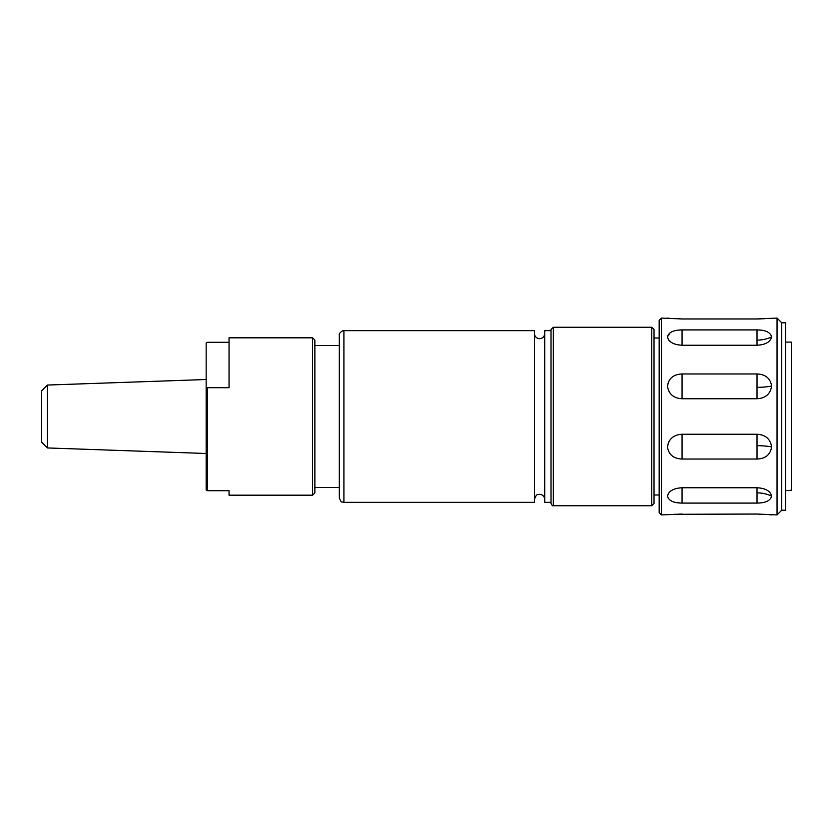 <?xml version="1.0" encoding="UTF-8"?>
<svg xmlns="http://www.w3.org/2000/svg" width="833" height="833" viewBox="0 0 833 833"><rect width="100%" height="100%" fill="white"/><g stroke="black" fill="none" stroke-linecap="round" stroke-linejoin="round"><path stroke-width="1.25" d="M47.377 447.946L41.65 442.219L41.65 390.781L47.377 385.054L47.377 447.946L206.157 453.485M312.573 337.823L314.864 340.114L314.864 492.886L312.573 495.177L312.573 337.823L229.044 337.823L229.044 387.699L207.292 387.699L207.292 490.72L229.044 490.72L229.044 495.177L229.044 490.72M207.292 387.699L206.157 387.012L206.157 490.033L207.292 490.72M651.739 327.244L654.03 329.524L654.03 503.476L651.739 505.756L651.739 327.244L553.32 327.244L553.32 505.756L651.739 505.756M553.32 327.244L551.03 329.524L551.03 503.476L551.03 330.67L544.74 330.67L544.74 502.33L551.03 502.33M343.904 502.33L343.904 330.67L534.442 330.67L534.442 502.33L343.904 502.33C342.301 501.216 341.645 504.257 339.333 497.749L339.333 487.451L314.864 487.451M343.904 330.67C344.289 329.618 338.24 332.929 339.333 335.251L339.333 497.749M785.623 490.616L791.35 490.241L791.35 342.113L785.623 342.113M667.462 336.876C668.68 341.978 673.543 344.768 682.06 345.237L757.02 345.237C765.537 344.768 770.4 341.978 771.618 336.876C770.4 332.294 765.537 329.972 757.02 329.92L682.06 329.92C673.543 329.972 668.68 332.294 667.462 336.876L670.149 332.69M667.462 386.085C668.68 394.019 673.543 398.236 682.06 398.747L757.02 398.747C765.537 398.247 770.4 394.019 771.618 386.085C770.4 378.349 765.537 374.309 757.02 373.965L682.06 373.965C673.543 374.309 668.68 378.349 667.462 386.085L668.701 381.139M667.462 446.915C668.68 454.651 673.543 458.691 682.06 459.035L757.02 459.035C765.537 458.691 770.4 454.651 771.618 446.915C770.4 438.981 765.537 434.764 757.02 434.253L682.06 434.253C673.543 434.753 668.68 438.981 667.462 446.915L668.701 441.875M667.462 496.124C668.68 500.706 673.543 503.028 682.06 503.08L757.02 503.08C765.537 503.028 770.4 500.706 771.618 496.124C770.4 491.022 765.537 488.232 757.02 487.763L682.06 487.763C673.543 488.232 668.68 491.022 667.462 496.124L668.691 492.928M682.06 514.044L661.464 514.919L661.464 318.081L682.06 318.956L757.02 318.956L777.043 318.081L781.739 322.777L785.623 322.777L785.623 510.223L781.739 510.223L777.043 514.919L757.02 514.044L674.313 514.294M680.436 503.038L676.76 502.653M670.149 341.54L668.722 340.103M674.199 318.695L672.106 318.55M670.096 318.373L667.462 318.081M768.859 318.383L767.151 318.529M764.767 318.706L757.02 318.956M758.644 329.962L762.299 330.347M764.881 514.305L766.974 514.45M768.984 514.627L771.618 514.919M670.232 514.617L671.929 514.471M661.464 514.919L659.174 512.628L659.174 320.372L661.464 318.081M654.03 495L659.174 495M654.03 338L659.174 338M777.043 514.919L777.043 318.081M781.739 510.223L781.739 322.777M314.864 345.549L339.333 345.549L339.333 416.5M206.157 387.012L206.157 342.967L207.292 342.28L229.044 342.28M682.06 345.237L682.06 329.92M757.02 345.237L757.02 329.92M757.02 340.124A28.614 23.147 180 0 0 771.618 336.876M682.06 398.747L682.06 373.965M757.02 398.747L757.02 373.965M757.02 387.324A28.614 8.84 180 0 0 771.618 386.085M682.06 459.035L682.06 434.253M757.02 459.035L757.02 434.253M757.02 445.676A28.614 8.84 180 0 1 771.618 446.915M682.06 503.08L682.06 487.763M757.02 503.08L757.02 487.763M757.02 492.876A28.614 23.147 180 0 1 771.618 496.124M534.442 499.467C536.848 492.47 538.024 495.312 539.586 494.313C542.72 494.625 544.438 496.343 544.74 499.467M534.442 333.533C534.744 336.657 536.462 338.375 539.586 338.687C542.72 338.375 544.438 336.657 544.74 333.533M229.044 495.177L312.573 495.177M553.32 505.756C552.852 505.037 553.206 507.474 551.03 503.476M47.377 385.054L206.157 379.515"/></g></svg>
